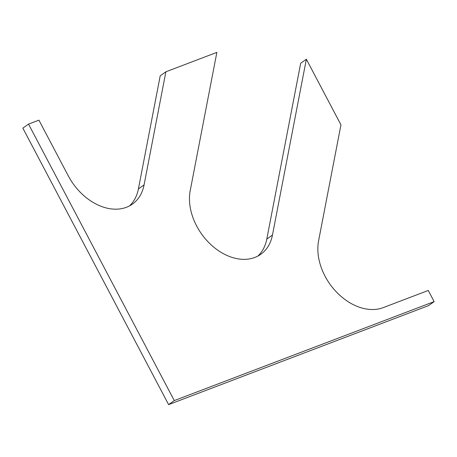 <?xml version="1.0" encoding="UTF-8"?>
<svg xmlns="http://www.w3.org/2000/svg" width="457" height="457" viewBox="0 0 457 457"><rect width="100%" height="100%" fill="white"/><g stroke="black" fill="none" stroke-linecap="round" stroke-linejoin="round"><path stroke-width="0.69" d="M174.283 400.578L168.616 404.616L428.477 305.653L434.15 301.614L174.283 400.578L28.523 124.11L38.919 120.151L68.304 175.888A50.83 36.503 54.5 0 0 132.433 204.096A50.83 36.503 54.5 0 0 144.075 184.896L165.874 71.8L160.207 75.839L138.408 188.935A50.83 36.503 54.5 0 1 129.462 205.93M28.523 124.11L22.85 128.149L168.616 404.616M434.15 301.614L428.272 290.463L383.229 307.618A50.83 36.503 54.5 0 1 336.706 292.286A50.83 36.503 54.5 0 1 318.592 240.828L340.951 124.847L306.356 59.227L300.683 63.266L266.791 239.102A50.83 36.503 54.5 0 1 257.851 256.097M165.874 71.8L216.864 52.384L190.209 190.66A50.83 36.503 54.5 0 0 211.654 245.329A50.83 36.503 54.5 0 0 260.821 254.263A50.83 36.503 54.5 0 0 272.458 235.064L306.356 59.227M144.075 184.896L138.408 188.935M272.458 235.064L266.791 239.102"/></g></svg>
